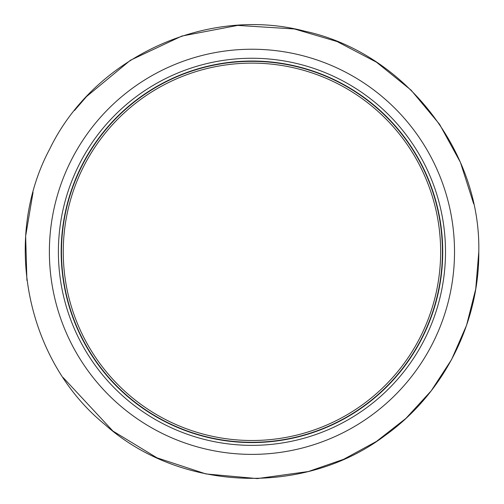 <?xml version="1.0" encoding="UTF-8"?>
<svg xmlns="http://www.w3.org/2000/svg" width="504" height="504" viewBox="0 0 504 504"><rect width="100%" height="100%" fill="white"/><g stroke="black" fill="none" stroke-linecap="round" stroke-linejoin="round"><path stroke-width="0.76" d="M442.726 251.805A190.777 190.777 0 0 1 156.561 417.022A190.777 190.777 0 0 1 156.561 86.587A190.777 190.777 0 0 1 442.726 251.805M440.647 251.805A188.698 188.698 0 0 1 157.601 415.22A188.698 188.698 0 0 1 157.601 88.395A188.698 188.698 0 0 1 440.647 251.805M445.498 251.805A193.549 193.549 0 0 1 155.175 419.429A193.549 193.549 0 0 1 155.175 84.187A193.549 193.549 0 0 1 445.498 251.805M442.424 251.805A190.474 190.474 0 0 1 156.713 416.764A190.474 190.474 0 0 1 156.713 86.852A190.474 190.474 0 0 1 442.424 251.805M454.52 251.805A202.57 202.57 0 0 1 150.665 427.241A202.57 202.57 0 0 1 150.665 76.375A202.57 202.57 0 0 1 454.52 251.805M478.8 251.805C480.923 150.35 403.887 52.561 304.907 31.229C207.031 5.305 93.996 57.456 49.827 148.819C1.877 238.253 26.12 360.36 104.624 424.305C180.06 491.841 304.454 496.686 385.289 435.336C443.394 393.719 479.285 323.278 478.8 251.805L475.726 289.038L466.565 325.294L451.584 359.541L431.197 390.846L405.947 418.377L376.501 441.403L343.659 459.295L308.366 471.53L257.292 478.592L205.947 473.943L156.977 457.821L112.909 431.052L63.164 377.591M26.907 280.419L25.647 236.061L33.037 192.308M74.479 110.508L86.581 96.516L130.397 60.272L181.849 36.061L237.705 25.408L294.456 28.974L337.113 41.549L376.494 62.206L411.094 90.147L439.576 124.299L460.442 162.401L473.659 203.786"/></g></svg>
